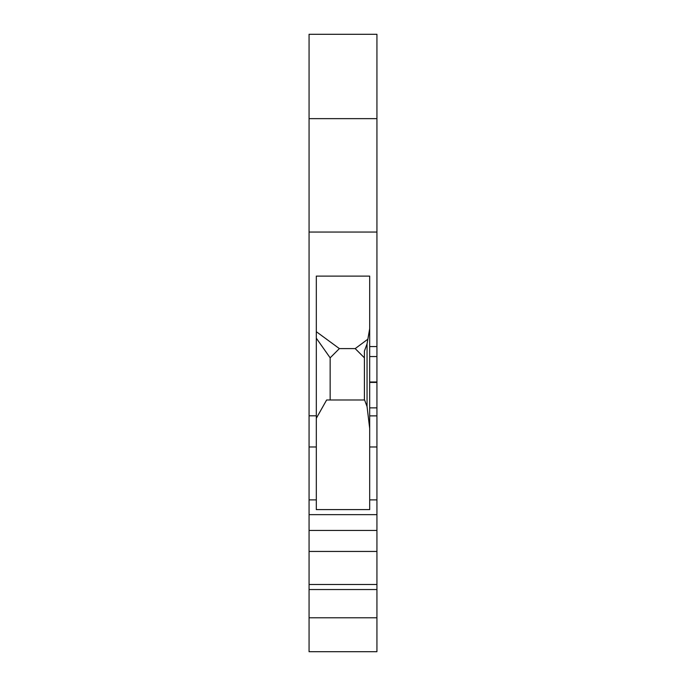 <?xml version="1.0" encoding="UTF-8"?>
<svg xmlns="http://www.w3.org/2000/svg" width="686" height="686" viewBox="0 0 686 686"><rect width="100%" height="100%" fill="white"/><g stroke="black" fill="none" stroke-linecap="round" stroke-linejoin="round"><path stroke-width="1.03" d="M309.069 617.777L309.069 651.7L376.931 651.7L376.931 617.777L309.069 617.777L309.069 34.3L376.931 34.3L376.931 232.048L309.069 232.048M369.685 407.87L376.931 407.87L376.931 446.98L369.685 446.98L369.685 346.567L376.931 346.567L376.931 232.048M376.931 346.567L376.931 407.87M376.931 446.98L376.931 551.441L309.069 551.441M376.931 617.777L376.931 551.441M369.685 446.98L369.685 509.595L316.315 509.595L316.315 499.888L309.069 499.888M376.931 514.646L309.069 514.646M376.931 530.458L309.069 530.458M376.931 584.489L309.069 584.489M376.931 589.54L309.069 589.54M369.685 346.567L369.685 276.124L316.315 276.124L316.315 499.888M369.685 328.637L367.053 343.866L367.053 406.592L369.685 428.476M367.053 343.866L364.412 351.06L364.412 399.989M316.315 418.28L326.63 399.989L364.6 399.989L367.053 406.592M367.473 339.476L355.194 348.599L364.412 357.826M330.155 399.989L330.155 357.826L339.373 348.599L355.194 348.599M330.155 357.826L316.315 338.198M339.373 348.599L316.315 331.69M376.931 118.644L309.069 118.644M369.685 415.87L376.931 415.87M376.931 499.888L369.685 499.888M316.315 446.98L309.069 446.98M316.315 415.81L309.069 415.81M369.685 382.411L376.931 382.411M369.685 381.999L376.931 381.999M369.685 356.549L376.931 356.549"/></g></svg>
